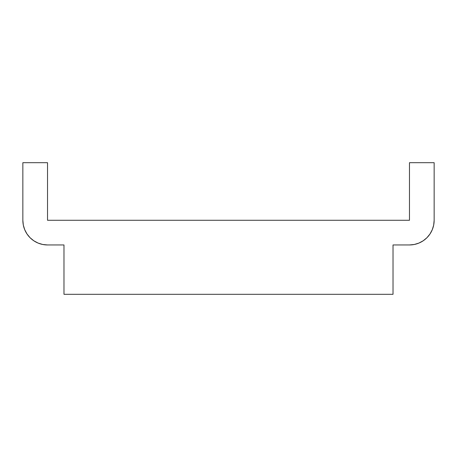 <?xml version="1.0" encoding="UTF-8"?>
<svg xmlns="http://www.w3.org/2000/svg" width="457" height="457" viewBox="0 0 457 457"><rect width="100%" height="100%" fill="white"/><g stroke="black" fill="none" stroke-linecap="round" stroke-linejoin="round"><path stroke-width="0.69" d="M434.15 220.274L433.676 225.09L434.15 220.274L434.15 162.692L409.472 162.692L409.472 220.274L47.528 220.274L47.528 162.692L22.85 162.692L22.85 220.274L22.85 162.692L47.528 162.692L47.528 220.274L409.472 220.274L409.472 162.692L434.15 162.692L434.15 220.274A24.678 24.678 0 0 1 409.472 244.952L393.02 244.952L409.472 244.952L414.288 244.478L418.915 243.073L414.288 244.478M33.818 240.793L30.076 237.726L33.818 240.793L38.085 243.073L42.712 244.478L47.528 244.952L63.98 244.952L47.528 244.952A24.678 24.678 0 0 1 22.85 220.274L23.324 225.09L24.729 229.717L23.324 225.09M63.98 244.952L63.98 294.308L393.02 294.308L393.02 244.952L393.02 294.308L63.98 294.308L63.98 244.952M433.676 225.09L432.271 229.717L429.991 233.984L426.924 237.726L423.182 240.793L418.915 243.073M30.076 237.726L27.009 233.984L24.729 229.717L27.009 233.984M426.924 237.726L423.182 240.793"/></g></svg>

